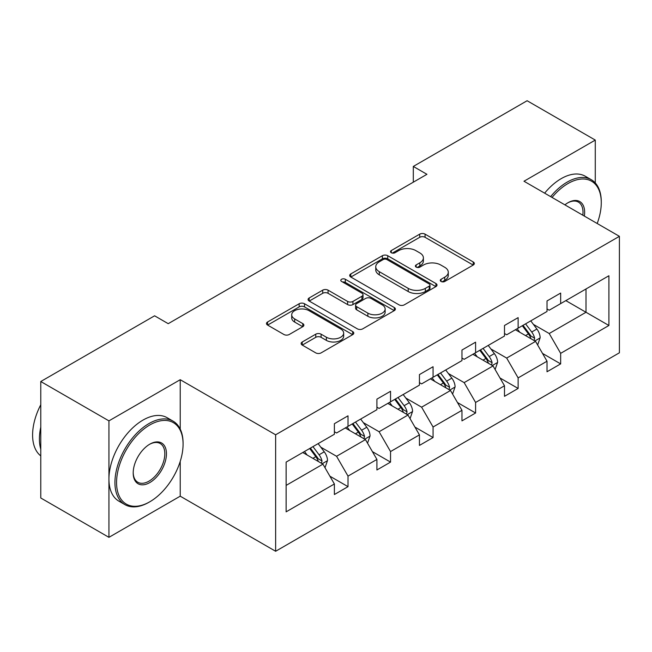 <?xml version="1.0" encoding="UTF-8"?>
<svg xmlns="http://www.w3.org/2000/svg" width="652" height="652" viewBox="0 0 652 652"><rect width="100%" height="100%" fill="white"/><g stroke="black" fill="none" stroke-linecap="round" stroke-linejoin="round"><path stroke-width="0.98" d="M441.054 281.46A2.649 1.532 0 0 0 444.794 281.46L473.23 265.046A3.782 2.184 0 0 0 474.338 263.506A3.782 2.184 0 0 0 473.23 261.957L425.063 234.149A3.782 2.184 0 0 0 419.709 234.149L391.281 250.564A2.649 1.532 0 0 0 390.507 251.648A2.649 1.532 0 0 0 391.281 252.732A2.649 1.532 0 0 0 395.022 252.732L398.706 250.604A12.111 6.993 0 0 1 415.829 250.604L419.847 252.919A12.111 6.993 0 0 1 423.392 257.866A12.111 6.993 0 0 1 419.847 262.805L416.163 264.932A2.649 1.532 0 0 0 415.389 266.016A2.649 1.532 0 0 0 416.163 267.1A2.649 1.532 0 0 0 419.912 267.1L423.588 264.973A12.111 6.993 0 0 1 440.719 264.973L444.729 267.287A12.111 6.993 0 0 1 448.274 272.234A12.111 6.993 0 0 1 444.729 277.173L441.054 279.3A2.649 1.532 0 0 0 440.279 280.384A2.649 1.532 0 0 0 441.054 281.46L441.054 279.3M302.243 341.982A3.782 2.184 0 0 0 301.134 343.531A3.782 2.184 0 0 0 302.243 345.079L315.755 352.879A3.782 2.184 0 0 0 321.102 352.879L352.683 334.647A3.782 2.184 0 0 0 353.791 333.099A3.782 2.184 0 0 0 352.683 331.558L304.517 303.75A3.782 2.184 0 0 0 299.162 303.75L267.589 321.982A3.782 2.184 0 0 0 266.481 323.522A3.782 2.184 0 0 0 267.589 325.071L283.913 334.492A3.782 2.184 0 0 0 289.26 334.492L302.772 326.693A3.782 2.184 0 0 0 303.881 325.144A3.782 2.184 0 0 0 302.772 323.604L294.68 318.926A10.122 5.844 0 0 1 291.713 314.794A10.122 5.844 0 0 1 297.964 309.398A10.122 5.844 0 0 1 308.999 310.662L340.703 328.967A10.122 5.844 0 0 1 343.669 333.099A10.122 5.844 0 0 1 337.418 338.502A10.122 5.844 0 0 1 326.391 337.231L321.102 334.183A3.782 2.184 0 0 0 315.755 334.183L302.243 341.982L302.243 345.079M180.221 379.708L108.933 420.866L40.774 381.518L40.774 497.989L108.933 537.338L180.221 496.18L275.633 551.266L275.633 434.794L180.221 379.708L180.221 429.081M595.276 182.943L595.276 140.082L523.988 181.24L619.4 236.326L275.633 434.794M595.276 140.082L527.118 100.734L413.303 166.439L413.303 182.185M40.774 381.518L154.597 315.804L168.224 323.677L426.938 174.312L413.303 166.439M398.975 304.826A3.782 2.184 0 0 0 404.322 304.826L435.903 286.603A3.782 2.184 0 0 0 437.011 285.054A3.782 2.184 0 0 0 435.903 283.514L387.736 255.706A3.782 2.184 0 0 0 382.382 255.706L350.809 273.93A3.782 2.184 0 0 0 349.7 275.478A3.782 2.184 0 0 0 350.809 277.018L398.975 304.826M342.634 282.039A2.649 1.532 0 0 1 345.324 282.414L345.324 279.26L394.289 307.532A3.782 2.184 0 0 1 395.397 309.081A3.782 2.184 0 0 1 394.289 310.621L362.716 328.852A3.782 2.184 0 0 1 357.361 328.852L309.195 301.045L309.195 297.956A3.782 2.184 0 0 0 308.086 299.504A3.782 2.184 0 0 0 309.195 301.045M309.195 297.956L322.707 290.156A3.782 2.184 0 0 1 328.062 290.156L347.597 301.428A3.782 2.184 0 0 0 352.944 301.428L361.909 296.252A3.782 2.184 0 0 0 363.017 294.712A3.782 2.184 0 0 0 361.909 293.164L341.575 281.428A2.649 1.532 0 0 1 340.8 280.344A2.649 1.532 0 0 1 342.439 278.934A2.649 1.532 0 0 1 345.324 279.26M108.933 420.866L108.933 537.338M286.13 462.105L334.386 434.248L334.386 423.702L348.013 415.829L348.013 426.375L376.913 409.692L376.913 399.146L390.54 391.281L390.54 401.819L419.44 385.136L419.44 374.59L433.067 366.726L433.067 377.272L461.966 360.589L461.966 350.042L475.593 342.17L475.593 352.716L504.493 336.033L504.493 325.487L518.128 317.622L518.128 328.16L547.02 311.477L547.02 300.939L560.655 293.066L560.655 303.612L608.903 275.755L608.903 325.487L560.655 353.343L560.655 363.889L547.02 371.762L547.02 361.216L518.128 377.899L518.128 388.445L504.493 396.318L504.493 385.772L475.593 402.455L475.593 413.001L461.966 420.866L461.966 410.32L433.067 427.003L433.067 437.549L419.44 445.422L419.44 434.876L390.54 451.559L390.54 462.105L376.913 469.978L376.913 459.432L348.013 476.115L348.013 486.661L334.386 494.526L334.386 483.98L286.13 511.844L286.13 462.105M275.633 551.266L619.4 352.797L619.4 236.326M345.283 427.948L365.462 439.595L336.562 456.278L320.784 447.174M336.562 456.278L348.013 476.115M365.462 439.595L376.913 459.432M334.386 431.73L336.562 432.985L348.013 426.375M387.818 403.401L407.989 415.047L379.089 431.73L363.311 422.618M379.089 431.73L390.54 451.559M407.989 415.047L419.44 434.876M376.913 407.174L379.089 408.437L390.54 401.819M430.344 378.845L450.516 390.491L421.616 407.174L405.837 398.062M421.616 407.174L433.067 427.003M450.516 390.491L461.966 410.32M419.44 382.618L421.616 383.881L433.067 377.272M472.871 354.289L493.042 365.935L464.151 382.618L448.364 373.514M464.151 382.618L475.593 402.455M493.042 365.935L504.493 385.772M461.966 358.07L464.151 359.325L475.593 352.716M515.398 329.741L535.569 341.387L506.677 358.07L490.899 348.959M506.677 358.07L518.128 377.899M535.569 341.387L547.02 361.216M504.493 333.514L506.677 334.778L518.128 328.16M565.83 300.621L586.001 312.267L549.204 333.514L533.426 324.403M549.204 333.514L560.655 353.343M608.903 325.487L586.001 312.267L586.001 288.975L608.903 275.755M547.02 308.958L549.204 310.222L560.655 303.612M286.13 485.398L322.936 464.151L302.756 452.504M322.936 464.151L334.386 483.98M542.521 353.425L560.655 363.889M499.994 377.981L518.128 388.445M457.468 402.528L475.593 413.001M414.941 427.084L433.067 437.549M372.414 451.64L390.54 462.105M329.888 476.188L348.013 486.661M180.221 496.18L180.221 461.404M442.113 281.835L444.729 280.327A12.111 6.993 0 0 0 448.274 275.38L448.274 272.234M423.392 257.866L423.392 261.012A12.111 6.993 0 0 1 419.847 265.959L417.223 267.467M473.181 265.079L425.063 237.295A3.782 2.184 0 0 0 419.709 237.295L392.341 253.098M435.854 286.627L387.736 258.852A3.782 2.184 0 0 0 382.382 258.852L350.857 277.051M429.212 286.138A2.649 1.532 0 0 0 429.986 285.054A2.649 1.532 0 0 0 429.212 283.97L386.929 259.561A2.649 1.532 0 0 0 383.189 259.561L379.309 261.802A12.111 6.993 0 0 0 375.756 266.75A12.111 6.993 0 0 0 379.309 271.688L408.201 288.38A12.111 6.993 0 0 0 425.332 288.38L429.212 286.138L429.212 289.284A2.649 1.532 0 0 0 429.986 288.2L429.986 285.054M375.756 266.75L375.756 269.895A12.111 6.993 0 0 0 379.309 274.842L379.309 271.688M429.212 289.284L425.332 291.525A12.111 6.993 0 0 1 408.201 291.525L379.309 274.842M309.244 301.077L322.707 293.302L322.707 290.156M363.017 294.712L363.017 297.858A3.782 2.184 0 0 1 361.909 299.407L352.944 304.582A3.782 2.184 0 0 1 347.597 304.582L328.062 293.302A3.782 2.184 0 0 0 322.707 293.302M345.324 282.414L394.24 310.654M367.867 313.131A10.122 5.844 0 0 0 378.902 314.403A10.122 5.844 0 0 0 385.145 308.999A10.122 5.844 0 0 0 382.178 304.867L371.012 298.42A3.782 2.184 0 0 0 365.658 298.42L356.693 303.596A3.782 2.184 0 0 0 355.584 305.136A3.782 2.184 0 0 0 356.693 306.685L367.867 313.131L367.867 316.285A10.122 5.844 0 0 0 378.902 317.548A10.122 5.844 0 0 0 385.145 312.153L385.145 308.999M355.584 305.136L355.584 308.29A3.782 2.184 0 0 0 356.693 309.83L356.693 306.685M367.867 316.285L356.693 309.83M343.669 333.099L343.669 336.253A10.122 5.844 0 0 1 337.418 341.648A10.122 5.844 0 0 1 326.391 340.385L321.102 337.328A3.782 2.184 0 0 0 315.755 337.328L302.292 345.104M291.713 314.794L291.713 317.94A10.122 5.844 0 0 0 294.68 322.072L294.68 318.926M302.724 326.717L294.68 322.072M352.626 334.68L304.517 306.896A3.782 2.184 0 0 0 299.162 306.896L267.638 325.095M537.647 344.973L540.149 337.736A10.22 5.901 -120 0 0 536.889 329.032L530.769 320.865M519.791 332.275L517.142 328.73M534.061 340.515L534.632 338.168A10.22 5.901 -120 0 0 531.714 332.023L525.593 323.857M523.026 325.332L529.766 334.321A5.208 3.007 60 0 1 530.712 335.902L534.632 338.168M522.317 325.739L528.438 333.914A10.22 5.901 60 0 1 530.981 338.738M597.191 223.506A47.034 27.156 120 0 0 601.274 202.723A47.034 27.156 120 0 0 568.014 183.522A47.034 27.156 120 0 0 552.057 197.442M550.638 196.627A48.191 27.824 -60 0 1 567.191 182.104A48.191 27.824 -60 0 1 591.291 179.716A48.191 27.824 -60 0 1 601.274 201.778L601.274 202.723M564.901 204.858A23.521 13.578 -60 0 1 568.014 202.723L568.014 202.723A23.521 13.578 -60 0 1 584.347 216.089M544.64 193.163A48.191 27.824 -60 0 1 561.201 178.64A48.191 27.824 -60 0 1 585.292 176.252L591.291 179.716M582.823 215.209A22.364 12.91 120 0 0 578.373 202.087A22.364 12.91 120 0 0 567.599 202.968M149.006 502.244L149.821 501.771A47.034 27.156 120 0 0 183.082 444.159A47.034 27.156 120 0 0 149.821 424.957A47.034 27.156 120 0 0 116.561 482.561A47.034 27.156 120 0 0 149.821 501.771L149.006 502.244A48.191 27.824 -60 0 1 124.907 504.624A48.191 27.824 -60 0 1 117.523 466.009A48.191 27.824 -60 0 1 149.006 423.539A48.191 27.824 -60 0 1 173.098 421.159A48.191 27.824 -60 0 1 183.082 443.221L183.082 444.159M149.821 482.57A23.521 13.578 -60 0 1 133.195 472.961A23.521 13.578 -60 0 1 149.821 444.159L149.821 444.159A23.521 13.578 -60 0 1 166.456 453.759A23.521 13.578 -60 0 1 149.821 482.57M133.195 472.48A22.364 12.91 120 0 0 137.825 482.26A22.364 12.91 120 0 0 149.006 481.152A22.364 12.91 120 0 0 163.611 461.445A22.364 12.91 120 0 0 160.188 443.523A22.364 12.91 120 0 0 149.406 444.403M124.907 504.624L118.917 501.168A48.191 27.824 -60 0 1 111.525 462.545A48.191 27.824 -60 0 1 143.008 420.084A48.191 27.824 -60 0 1 167.108 417.696L173.098 421.159M40.774 449.195A48.191 27.824 -60 0 1 40.774 427.166M40.774 455.887A48.191 27.824 -60 0 1 40.774 404.737M495.112 369.529L497.623 362.284A10.22 5.901 -120 0 0 494.363 353.588L488.242 345.413M477.264 356.831L474.607 353.286M491.535 365.071L492.105 362.724A10.22 5.901 -120 0 0 489.179 356.579L483.059 348.404M480.5 349.888L487.24 358.877A5.208 3.007 60 0 1 488.185 360.458L492.105 362.724M479.791 350.295L485.911 358.47A10.22 5.901 60 0 1 488.454 363.286M452.586 394.077L455.096 386.84A10.22 5.901 -120 0 0 451.836 378.144L445.715 369.969M434.737 381.379L432.08 377.842M449.008 389.619L449.578 387.272A10.22 5.901 -120 0 0 446.653 381.127L440.532 372.96M437.973 374.435L444.713 383.433A5.208 3.007 60 0 1 445.658 385.014L449.578 387.272M437.264 374.851L443.384 383.017A10.22 5.901 60 0 1 445.927 387.842M410.059 418.633L412.569 411.396A10.22 5.901 -120 0 0 409.309 402.692L403.189 394.525M392.211 405.935L389.554 402.39M406.481 414.175L407.052 411.828A10.22 5.901 -120 0 0 404.126 405.683L398.005 397.516M395.446 398.991L402.186 407.981A5.208 3.007 60 0 1 403.132 409.562L407.052 411.828M394.737 399.399L400.858 407.573A10.22 5.901 60 0 1 403.401 412.398M367.532 443.189L370.043 435.943A10.22 5.901 -120 0 0 366.783 427.247L360.662 419.073M349.684 430.491L347.027 426.946M363.955 438.731L364.525 436.384A10.22 5.901 -120 0 0 361.599 430.238L355.479 422.064M352.919 423.547L359.659 432.537A5.208 3.007 60 0 1 360.605 434.118L364.525 436.384M352.21 423.955L358.331 432.121A10.22 5.901 60 0 1 360.874 436.946M325.006 467.737L327.508 460.499A10.22 5.901 -120 0 0 324.248 451.795L318.127 443.629M307.157 455.039L304.5 451.502M321.428 463.279L321.998 460.931A10.22 5.901 -120 0 0 319.072 454.786L312.952 446.62M310.393 448.095L317.125 457.093A5.208 3.007 60 0 1 318.07 458.666L321.998 460.931M309.684 448.511L315.804 456.677A10.22 5.901 60 0 1 318.347 461.502M444.729 280.327L444.729 277.173M416.163 267.1L416.163 264.932M419.847 265.959L419.847 262.805M391.281 252.732L391.281 250.564M419.709 237.295L419.709 234.149M425.063 237.295L425.063 234.149M473.23 265.046L473.23 261.957M350.809 277.018L350.809 273.93M382.382 258.852L382.382 255.706M387.736 258.852L387.736 255.706M435.903 286.603L435.903 283.514M408.201 291.525L408.201 288.38M425.332 291.525L425.332 288.38M328.062 293.302L328.062 290.156M347.597 304.582L347.597 301.428M352.944 304.582L352.944 301.428M361.909 299.407L361.909 296.252M394.289 310.621L394.289 307.532M315.755 337.328L315.755 334.183M321.102 337.328L321.102 334.183M326.391 340.385L326.391 337.231M302.772 326.693L302.772 323.604M267.589 325.071L267.589 321.982M299.162 306.896L299.162 303.75M304.517 306.896L304.517 303.75M352.683 334.647L352.683 331.558M534.836 340.963L540.084 337.932M531.714 332.023L536.889 329.032M525.536 335.593L528.438 333.914M492.309 365.511L497.557 362.488M489.179 356.579L494.363 353.588M483.01 360.14L485.911 358.47M449.782 390.067L455.031 387.035M446.653 381.127L451.836 378.144M440.475 384.696L443.384 383.017M407.255 414.623L412.504 411.591M404.126 405.683L409.309 402.692M397.948 409.252L400.858 407.573M364.729 439.171L369.969 436.139M361.599 430.238L366.783 427.247M355.421 433.8L358.331 432.121M322.194 463.727L327.443 460.695M319.072 454.786L324.248 451.795M312.895 458.356L315.804 456.677"/></g></svg>

